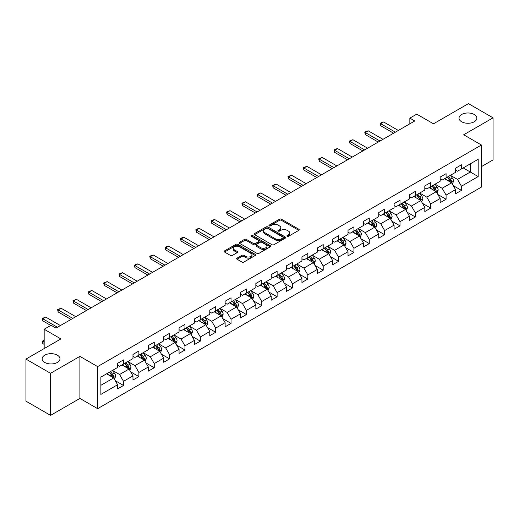 <?xml version="1.0" encoding="UTF-8"?>
<svg xmlns="http://www.w3.org/2000/svg" width="519" height="519" viewBox="0 0 519 519"><rect width="100%" height="100%" fill="white"/><g stroke="black" fill="none" stroke-linecap="round" stroke-linejoin="round"><path stroke-width="0.78" d="M287.195 236.268A0.954 0.551 0 0 0 288.551 236.268L298.814 230.339A1.369 0.791 0 0 0 299.216 229.781A1.369 0.791 0 0 0 298.814 229.223L281.421 219.18A1.369 0.791 0 0 0 279.488 219.18L269.218 225.103A0.954 0.551 0 0 0 268.939 225.499A0.954 0.551 0 0 0 269.218 225.888A0.954 0.551 0 0 0 270.574 225.888L271.904 225.123A4.373 2.524 0 0 1 278.087 225.123L279.533 225.96A4.373 2.524 0 0 1 280.818 227.744A4.373 2.524 0 0 1 279.533 229.528L278.21 230.293A0.954 0.551 0 0 0 277.925 230.689A0.954 0.551 0 0 0 278.21 231.078A0.954 0.551 0 0 0 279.559 231.078L280.889 230.313A4.373 2.524 0 0 1 287.072 230.313L288.525 231.15A4.373 2.524 0 0 1 289.803 232.934A4.373 2.524 0 0 1 288.525 234.718L287.195 235.483A0.954 0.551 0 0 0 286.916 235.873A0.954 0.551 0 0 0 287.195 236.268L287.195 235.483M57.356 355.171A8.914 5.145 0 0 0 47.644 354.055A8.914 5.145 0 0 0 42.143 358.811A8.914 5.145 0 0 0 44.757 362.45A8.914 5.145 0 0 0 54.469 363.566A8.914 5.145 0 0 0 59.97 358.811A8.914 5.145 0 0 0 57.356 355.171M474.243 114.485A8.914 5.145 0 0 0 464.531 113.369A8.914 5.145 0 0 0 459.03 118.124A8.914 5.145 0 0 0 461.644 121.764A8.914 5.145 0 0 0 471.356 122.88A8.914 5.145 0 0 0 476.857 118.124A8.914 5.145 0 0 0 474.243 114.485M237.06 258.125A1.369 0.791 0 0 0 236.658 258.683A1.369 0.791 0 0 0 237.06 259.241L241.938 262.056A1.369 0.791 0 0 0 243.872 262.056L255.277 255.478A1.369 0.791 0 0 0 255.679 254.92A1.369 0.791 0 0 0 255.277 254.362L237.884 244.313A1.369 0.791 0 0 0 235.95 244.313L224.545 250.898A1.369 0.791 0 0 0 224.143 251.456A1.369 0.791 0 0 0 224.545 252.013L230.442 255.419A1.369 0.791 0 0 0 232.376 255.419L237.254 252.604A1.369 0.791 0 0 0 237.657 252.046A1.369 0.791 0 0 0 237.254 251.488L234.329 249.795A3.659 2.108 0 0 1 233.258 248.303A3.659 2.108 0 0 1 235.516 246.356A3.659 2.108 0 0 1 239.499 246.81L250.956 253.421A3.659 2.108 0 0 1 252.026 254.92A3.659 2.108 0 0 1 249.769 256.866A3.659 2.108 0 0 1 245.785 256.412L243.872 255.309A1.369 0.791 0 0 0 241.938 255.309L237.06 258.125L237.06 259.241M481.431 166.612L493.05 159.904L493.05 117.839L468.436 103.625L433.482 123.807L416.744 114.141L409.848 118.124L414.772 120.966L55.981 328.112L51.057 325.27L44.167 329.247L44.167 348.58M50.564 373.304L50.564 415.375L79.907 398.43L79.907 356.365L50.564 373.304L25.95 359.096L60.905 338.913L44.167 329.247M79.907 356.365L97.63 366.596L481.431 145.009L481.431 187.08L97.63 408.667L97.63 366.596M493.05 117.839L463.707 134.778L481.431 145.009M271.995 244.709A1.369 0.791 0 0 0 273.928 244.709L285.333 238.124A1.369 0.791 0 0 0 285.735 237.566A1.369 0.791 0 0 0 285.333 237.008L267.94 226.959A1.369 0.791 0 0 0 266.007 226.959L254.602 233.544A1.369 0.791 0 0 0 254.2 234.101A1.369 0.791 0 0 0 254.602 234.659L271.995 244.709M251.65 236.476A0.954 0.551 0 0 1 252.623 236.606L252.623 235.47L270.308 245.682A1.369 0.791 0 0 1 270.704 246.24A1.369 0.791 0 0 1 270.308 246.797L258.903 253.382A1.369 0.791 0 0 1 256.97 253.382L239.57 243.34L244.455 240.544L244.455 239.402L239.57 242.224A1.369 0.791 0 0 0 239.175 242.782A1.369 0.791 0 0 0 239.57 243.34L239.57 242.224M244.455 240.544A1.369 0.791 0 0 1 246.389 240.544L246.389 239.402A1.369 0.791 0 0 0 244.455 239.402M246.389 239.402L253.441 243.476A1.369 0.791 0 0 0 255.374 243.476L258.611 241.607A1.369 0.791 0 0 0 259.013 241.05A1.369 0.791 0 0 0 258.611 240.492L251.267 236.255A0.954 0.551 0 0 1 250.988 235.86A0.954 0.551 0 0 1 251.579 235.354A0.954 0.551 0 0 1 252.623 235.47M50.564 415.375L25.95 401.161L25.95 359.096M115.302 380.725L123.522 385.474L123.522 381.322L132.974 375.866L132.974 380.012L138.884 376.606L138.884 372.454L148.337 366.998L148.337 371.143L154.247 367.737L154.247 363.585L163.699 358.129L163.699 362.275L169.603 358.869L169.603 354.717L179.055 349.261L179.055 353.413L184.965 350.001L184.965 345.849L194.417 340.393L194.417 344.545L200.328 341.132L200.328 336.98L209.78 331.524L209.78 335.676L215.683 332.264L215.683 328.112L225.136 322.656L225.136 326.808L231.046 323.395L231.046 319.243L240.498 313.787L240.498 317.939L246.402 314.527L246.402 310.375L255.854 304.919L255.854 309.071L261.764 305.659L261.764 301.507L271.216 296.051L271.216 300.203L277.127 296.79L277.127 292.638L286.579 287.182L286.579 291.334L292.482 287.922L292.482 283.776L301.935 278.314L301.935 282.466L307.845 279.053L307.845 274.908L317.297 269.445L317.297 273.597L323.207 270.185L323.207 266.039L332.66 260.583L332.66 264.729L338.563 261.317L338.563 257.171L348.015 251.715L348.015 255.861L353.926 252.448L353.926 248.303L363.378 242.847L363.378 246.992L369.281 243.586L369.281 239.434L378.734 233.978L378.734 238.124L384.644 234.718L384.644 230.566L394.096 225.11L394.096 229.255L400.006 225.849L400.006 221.697L409.459 216.241L409.459 220.387L415.362 216.981L415.362 212.829L424.814 207.373L424.814 211.525L430.725 208.113L430.725 203.961L440.177 198.505L440.177 202.657L446.087 199.244L446.087 195.092L455.539 189.636L455.539 193.788L461.443 190.376L461.443 186.224L478.181 176.564L478.181 159.281L470.305 163.829L470.305 172.016L478.181 176.564M123.522 385.474L117.618 388.88L117.618 384.735L100.881 394.395L100.881 377.112L117.618 367.452L117.618 363.3L123.522 359.888L123.522 364.04L132.974 358.584L132.974 354.432L138.884 351.019L138.884 355.171L148.337 349.715L148.337 345.563L154.247 342.151L154.247 346.303L163.699 340.847L163.699 336.695L169.603 333.289L169.603 337.434L179.055 331.978L179.055 327.826L184.965 324.42L184.965 328.566L194.417 323.11L194.417 318.958L200.328 315.552L200.328 319.698L209.78 314.242L209.78 310.096L215.683 306.684L215.683 310.829L225.136 305.373L225.136 301.228L231.046 297.815L231.046 301.961L240.498 296.505L240.498 292.359L246.402 288.947L246.402 293.099L255.854 287.636L255.854 283.491L261.764 280.078L261.764 284.23L271.216 278.768L271.216 274.622L277.127 271.21L277.127 275.362L286.579 269.899L286.579 265.754L292.482 262.342L292.482 266.494L301.935 261.038L301.935 256.886L307.845 253.473L307.845 257.625L317.297 252.169L317.297 248.017L323.207 244.605L323.207 248.757L332.66 243.301L332.66 239.149L338.563 235.736L338.563 239.888L348.015 234.432L348.015 230.28L353.926 226.868L353.926 231.02L363.378 225.564L363.378 221.412L369.281 217.999L369.281 222.151L378.734 216.695L378.734 212.543L384.644 209.131L384.644 213.283L394.096 207.827L394.096 203.675L400.006 200.269L400.006 204.415L409.459 198.959L409.459 194.807L415.362 191.401L415.362 195.546L424.814 190.09L424.814 185.938L430.725 182.532L430.725 186.678L440.177 181.222L440.177 177.07L446.087 173.664L446.087 177.809L455.539 172.353L455.539 168.208L461.443 164.795L461.443 168.941L478.181 159.281M121.952 364.948L129.036 369.041L119.584 374.497L112.5 370.404M117.618 365.175L119.584 366.317L123.522 364.04M119.584 374.497L123.522 381.322M129.036 369.041L132.974 375.866M137.308 356.079L144.399 360.173L134.946 365.629L127.856 361.542M132.974 356.306L134.946 357.448L138.884 355.171M134.946 365.629L138.884 372.454M144.399 360.173L148.337 366.998M152.67 347.211L159.761 351.305L150.309 356.761L143.218 352.673M148.337 347.438L150.309 348.58L154.247 346.303M150.309 356.761L154.247 363.585M159.761 351.305L163.699 358.129M168.026 338.343L175.117 342.436L165.665 347.899L158.574 343.805M163.699 338.57L165.665 339.711L169.603 337.434M165.665 347.899L169.603 354.717M175.117 342.436L179.055 349.261M183.389 329.481L190.479 333.568L181.027 339.03L173.936 334.937M179.055 329.708L181.027 330.843L184.965 328.566M181.027 339.03L184.965 345.849M190.479 333.568L194.417 340.393M198.751 320.612L205.835 324.699L196.39 330.162L189.299 326.068M194.417 320.839L196.39 321.975L200.328 319.698M196.39 330.162L200.328 336.98M205.835 324.699L209.78 331.524M214.107 311.744L221.198 315.837L211.746 321.293L204.655 317.2M209.78 311.971L211.746 313.106L215.683 310.829M211.746 321.293L215.683 328.112M221.198 315.837L225.136 322.656M229.469 302.875L236.56 306.969L227.108 312.425L220.017 308.331M225.136 303.102L227.108 304.238L231.046 301.961M227.108 312.425L231.046 319.243M236.56 306.969L240.498 313.787M244.832 294.007L251.916 298.101L242.464 303.557L235.379 299.463M240.498 294.234L242.464 295.369L246.402 293.099M242.464 303.557L246.402 310.375M251.916 298.101L255.854 304.919M260.188 285.139L267.279 289.232L257.826 294.688L250.735 290.595M255.854 285.366L257.826 286.501L261.764 284.23M257.826 294.688L261.764 301.507M267.279 289.232L271.216 296.051M275.55 276.27L282.641 280.364L273.189 285.82L266.098 281.726M271.216 276.497L273.189 277.633L277.127 275.362M273.189 285.82L277.127 292.638M282.641 280.364L286.579 287.182M290.906 267.402L297.997 271.495L288.545 276.951L281.454 272.858M286.579 267.629L288.545 268.764L292.482 266.494M288.545 276.951L292.482 283.776M297.997 271.495L301.935 278.314M306.268 258.533L313.359 262.627L303.907 268.083L296.816 263.989M301.935 258.76L303.907 259.896L307.845 257.625M303.907 268.083L307.845 274.908M313.359 262.627L317.297 269.445M321.631 249.665L328.715 253.759L319.263 259.215L312.179 255.121M317.297 249.892L319.263 251.027L323.207 248.757M319.263 259.215L323.207 266.039M328.715 253.759L332.66 260.583M336.987 240.797L344.078 244.89L334.625 250.346L327.534 246.253M332.66 241.024L334.625 242.159L338.563 239.888M334.625 250.346L338.563 257.171M344.078 244.89L348.015 251.715M352.349 231.928L359.44 236.022L349.988 241.478L342.897 237.384M348.015 232.155L349.988 233.297L353.926 231.02M349.988 241.478L353.926 248.303M359.44 236.022L363.378 242.847M367.712 223.06L374.796 227.153L365.344 232.609L358.259 228.516M363.378 223.287L365.344 224.429L369.281 222.151M365.344 232.609L369.281 239.434M374.796 227.153L378.734 233.978M383.067 214.191L390.158 218.285L380.706 223.741L373.615 219.654M378.734 214.418L380.706 215.56L384.644 213.283M380.706 223.741L384.644 230.566M390.158 218.285L394.096 225.11M398.43 205.323L405.521 209.417L396.068 214.879L388.978 210.785M394.096 205.55L396.068 206.692L400.006 204.415M396.068 214.879L400.006 221.697M405.521 209.417L409.459 216.241M413.786 196.454L420.877 200.548L411.424 206.011L404.333 201.917M409.459 196.688L411.424 197.823L415.362 195.546M411.424 206.011L415.362 212.829M420.877 200.548L424.814 207.373M429.148 187.593L436.239 191.68L426.787 197.142L419.696 193.049M424.814 187.82L426.787 188.955L430.725 186.678M426.787 197.142L430.725 203.961M436.239 191.68L440.177 198.505M444.511 178.724L451.595 182.818L442.143 188.274L435.058 184.18M440.177 178.951L442.143 180.087L446.087 177.809M442.143 188.274L446.087 195.092M451.595 182.818L455.539 189.636M463.214 167.922L470.305 172.016L457.505 179.405L450.414 175.312M455.539 170.083L457.505 171.218L461.443 168.941M457.505 179.405L461.443 186.224M79.907 398.43L97.63 408.667M409.848 118.124L409.848 123.807M100.881 385.299L113.68 377.91L106.59 373.816M113.68 377.91L117.618 384.735M453.223 185.627L461.443 190.376M437.861 194.495L446.087 199.244M422.505 203.364L430.725 208.113M407.143 212.232L415.362 216.981M391.78 221.1L400.006 225.849M376.424 229.969L384.644 234.718M361.062 238.837L369.281 243.586M345.706 247.706L353.926 252.448M330.344 256.574L338.563 261.317M314.981 265.443L323.207 270.185M299.625 274.311L307.845 279.053M284.263 283.179L292.482 287.922M268.9 292.048L277.127 296.79M253.544 300.91L261.764 305.659M238.182 309.778L246.402 314.527M222.826 318.647L231.046 323.395M207.464 327.515L215.683 332.264M192.101 336.383L200.328 341.132M176.745 345.252L184.965 350.001M161.383 354.12L169.603 358.869M146.021 362.989L154.247 367.737M130.665 371.857L138.884 376.606M287.578 236.398L288.525 235.853A4.373 2.524 0 0 0 289.803 234.069L289.803 232.934M280.818 227.744L280.818 228.879A4.373 2.524 0 0 1 279.533 230.663L278.593 231.215M298.814 229.223L298.814 230.339L281.421 220.316A1.369 0.791 0 0 0 279.488 220.316L269.601 226.024M285.333 237.008L285.333 238.124L267.94 228.101A1.369 0.791 0 0 0 266.007 228.101L254.621 234.672M282.92 237.955A0.954 0.551 0 0 0 283.199 237.566A0.954 0.551 0 0 0 282.92 237.17L267.648 228.36A0.954 0.551 0 0 0 266.292 228.36L264.891 229.164A4.373 2.524 0 0 0 263.613 230.949A4.373 2.524 0 0 0 264.891 232.739L275.329 238.766A4.373 2.524 0 0 0 281.519 238.766L282.92 237.955L282.92 239.09A0.954 0.551 0 0 0 283.199 238.701L283.199 237.566M263.613 230.949L263.613 232.09A4.373 2.524 0 0 0 264.891 233.874L264.891 232.739M282.92 239.09L281.519 239.901A4.373 2.524 0 0 1 275.329 239.901L264.891 233.874M246.389 240.544L253.441 244.618A1.369 0.791 0 0 0 255.374 244.618L258.611 242.743A1.369 0.791 0 0 0 259.013 242.185L259.013 241.05M252.623 236.606L270.289 246.81M260.765 247.706A3.659 2.108 0 0 0 264.748 248.16A3.659 2.108 0 0 0 267.006 246.214A3.659 2.108 0 0 0 265.936 244.721L261.9 242.392A1.369 0.791 0 0 0 259.967 242.392L256.73 244.261A1.369 0.791 0 0 0 256.328 244.819A1.369 0.791 0 0 0 256.73 245.377L260.765 247.706L260.765 248.841A3.659 2.108 0 0 0 264.748 249.302A3.659 2.108 0 0 0 267.006 247.349L267.006 246.214M256.328 244.819L256.328 245.954A1.369 0.791 0 0 0 256.73 246.512L256.73 245.377M260.765 248.841L256.73 246.512M252.026 254.92L252.026 256.055A3.659 2.108 0 0 1 249.769 258.001A3.659 2.108 0 0 1 245.785 257.547L243.872 256.444A1.369 0.791 0 0 0 241.938 256.444L237.079 259.253M233.258 248.303L233.258 249.444A3.659 2.108 0 0 0 234.329 250.937L234.329 249.795M237.235 252.61L234.329 250.937M255.257 255.484L237.884 245.455A1.369 0.791 0 0 0 235.95 245.455L224.565 252.026M452.373 184.161L453.548 181.209A3.691 2.128 -120 0 0 452.367 178.069L450.336 175.357M446.794 180.041L445.412 178.199M451.024 182.487L451.556 181.371A3.691 2.128 -120 0 0 450.498 179.152L448.468 176.434M447.54 176.973L449.798 179.983A1.881 1.083 60 0 1 450.135 180.554L451.556 181.371M447.287 177.122L449.318 179.834A3.691 2.128 60 0 1 450.375 182.052M395.374 132.163L380.687 123.684L380.687 125.728L380.142 123.373L381.621 122.516L383.638 121.978L398.333 130.457M393.603 133.188L380.687 125.728M383.638 121.978L380.687 123.684L380.142 123.373M437.017 193.029L438.185 190.077A3.691 2.128 -120 0 0 437.011 186.937L434.98 184.226M431.432 188.91L430.056 187.067M435.668 191.355L436.194 190.239A3.691 2.128 -120 0 0 435.136 188.014L433.106 185.302M432.184 185.841L434.435 188.845A1.881 1.083 60 0 1 434.779 189.422L436.194 190.239M431.925 185.984L433.955 188.702A3.691 2.128 60 0 1 435.013 190.921M421.655 201.897L422.829 198.946A3.691 2.128 -120 0 0 421.649 195.806L419.618 193.094M416.076 197.778L414.694 195.935M420.306 200.224L420.838 199.108A3.691 2.128 -120 0 0 419.78 196.883L417.75 194.171M416.822 194.709L419.08 197.713A1.881 1.083 60 0 1 419.417 198.284L420.838 199.108M416.562 194.852L418.599 197.57A3.691 2.128 60 0 1 419.65 199.789M380.018 141.032L365.324 132.553L365.324 134.596L364.786 132.241L366.258 131.385L368.282 130.846L382.97 139.326M378.247 142.057L365.324 134.596M368.282 130.846L365.324 132.553L364.786 132.241M364.656 149.9L349.968 141.421L349.968 143.465L349.423 141.11L350.902 140.253L352.92 139.715L367.608 148.194M362.885 150.925L349.968 143.465M352.92 139.715L349.968 141.421L349.423 141.11M406.293 210.766L407.467 207.814A3.691 2.128 -120 0 0 406.293 204.674L404.256 201.962M400.713 206.646L399.332 204.804M404.95 209.092L405.475 207.97A3.691 2.128 -120 0 0 404.418 205.751L402.387 203.039M401.459 203.571L403.717 206.581A1.881 1.083 60 0 1 404.061 207.152L405.475 207.97M401.206 203.72L403.237 206.439A3.691 2.128 60 0 1 404.295 208.657M390.937 219.634L392.105 216.683A3.691 2.128 -120 0 0 390.93 213.543L388.9 210.831M385.358 215.515L383.976 213.672M389.587 217.954L390.113 216.838A3.691 2.128 -120 0 0 389.062 214.619L387.025 211.908M386.104 212.44L388.355 215.45A1.881 1.083 60 0 1 388.699 216.021L390.113 216.838M385.844 212.589L387.875 215.301A3.691 2.128 60 0 1 388.932 217.526M375.574 228.503L376.749 225.551A3.691 2.128 -120 0 0 375.568 222.411L373.537 219.699M369.995 224.383L368.613 222.541M374.225 226.822L374.757 225.707A3.691 2.128 -120 0 0 373.699 223.488L371.669 220.776M370.741 221.308L372.999 224.318A1.881 1.083 60 0 1 373.336 224.889L374.757 225.707M370.488 221.457L372.519 224.169A3.691 2.128 60 0 1 373.576 226.388M349.293 158.769L334.606 150.289L334.606 152.333L334.067 149.972L335.54 149.122L337.558 148.583L352.252 157.062M347.522 159.794L334.606 152.333M337.558 148.583L334.606 150.289L334.067 149.972M333.938 167.637L319.243 159.158L319.243 161.201L318.705 158.84L322.202 157.452L336.889 165.931M332.166 168.662L319.243 161.201M322.202 157.452L319.243 159.158L318.705 158.84M318.575 176.505L303.887 168.026L303.887 170.07L303.343 167.708L306.839 166.32L321.533 174.799M316.804 177.53L303.887 170.07M306.839 166.32L303.887 168.026L303.343 167.708M360.218 237.371L361.386 234.419A3.691 2.128 -120 0 0 360.212 231.279L358.175 228.568M354.633 233.252L353.257 231.409M358.869 235.691L359.395 234.575A3.691 2.128 -120 0 0 358.337 232.356L356.306 229.645M355.385 230.177L357.636 233.187A1.881 1.083 60 0 1 357.98 233.758L359.395 234.575M355.126 230.326L357.156 233.037A3.691 2.128 60 0 1 358.214 235.256M303.219 185.374L288.525 176.888L288.525 178.938L287.987 176.577L291.483 175.188L306.171 183.668M301.442 186.399L288.525 178.938M291.483 175.188L288.525 176.888L287.987 176.577M344.856 246.24L346.03 243.288A3.691 2.128 -120 0 0 344.85 240.148L342.819 237.43M339.277 242.12L337.895 240.278M343.507 244.559L344.032 243.443A3.691 2.128 -120 0 0 342.981 241.225L340.944 238.513M340.023 239.045L342.274 242.055A1.881 1.083 60 0 1 342.618 242.626L344.032 243.443M339.763 239.194L341.8 241.906A3.691 2.128 60 0 1 342.851 244.125M287.857 194.242L273.169 185.757L273.169 187.807L272.624 185.445L276.121 184.057L290.809 192.536M286.086 195.261L273.169 187.807M276.121 184.057L273.169 185.757L272.624 185.445M329.494 255.108L330.668 252.156A3.691 2.128 -120 0 0 329.487 249.016L327.457 246.298M323.914 250.988L322.533 249.146M328.144 253.428L328.676 252.312A3.691 2.128 -120 0 0 327.619 250.093L325.588 247.381M324.66 247.913L326.918 250.924A1.881 1.083 60 0 1 327.255 251.494L328.676 252.312M324.407 248.063L326.438 250.774A3.691 2.128 60 0 1 327.495 252.993M272.494 203.111L257.807 194.625L257.807 196.675L257.262 194.314L260.759 192.919L275.453 201.404M270.723 204.129L257.807 196.675M260.759 192.919L257.807 194.625L257.262 194.314M314.138 263.976L315.305 261.025A3.691 2.128 -120 0 0 314.131 257.878L312.101 255.166M308.552 259.85L307.177 258.008M312.788 262.296L313.314 261.18A3.691 2.128 -120 0 0 312.256 258.962L310.226 256.25M309.305 256.782L311.556 259.792A1.881 1.083 60 0 1 311.9 260.363L313.314 261.18M309.045 256.931L311.076 259.643A3.691 2.128 60 0 1 312.133 261.861M257.139 211.979L242.444 203.493L242.444 205.543L241.906 203.182L245.403 201.787L260.09 210.273M255.367 212.998L242.444 205.543M245.403 201.787L242.444 203.493L241.906 203.182M298.775 272.845L299.95 269.893A3.691 2.128 -120 0 0 298.769 266.747L296.738 264.035M293.196 268.719L291.814 266.876M297.426 271.165L297.958 270.049A3.691 2.128 -120 0 0 296.9 267.83L294.87 265.118M293.942 265.65L296.2 268.66A1.881 1.083 60 0 1 296.537 269.231L297.958 270.049M293.683 265.799L295.72 268.511A3.691 2.128 60 0 1 296.771 270.73M241.776 220.847L227.088 212.362L227.088 214.412L226.544 212.05L230.04 210.656L244.728 219.141M240.005 221.866L227.088 214.412M230.04 210.656L227.088 212.362L226.544 212.05M283.419 281.707L284.587 278.761A3.691 2.128 -120 0 0 283.413 275.615L281.376 272.903M277.834 277.587L276.452 275.745M282.07 280.033L282.596 278.917A3.691 2.128 -120 0 0 281.538 276.698L279.507 273.987M278.58 274.519L280.837 277.529A1.881 1.083 60 0 1 281.181 278.1L282.596 278.917M278.327 274.668L280.357 277.38A3.691 2.128 60 0 1 281.415 279.598M226.414 229.709L211.726 221.23L211.726 223.28L211.188 220.919L212.66 220.062L214.678 219.524L229.372 228.01M224.643 230.734L211.726 223.28M214.678 219.524L211.726 221.23L211.188 220.919M268.057 290.575L269.225 287.63A3.691 2.128 -120 0 0 268.051 284.483L266.02 281.772M262.478 286.456L261.096 284.613M266.708 288.901L267.233 287.786A3.691 2.128 -120 0 0 266.182 285.567L264.145 282.855M263.224 283.387L265.475 286.397A1.881 1.083 60 0 1 265.819 286.968L267.233 287.786M262.964 283.536L264.995 286.248A3.691 2.128 60 0 1 266.052 288.467M211.058 238.578L196.364 230.099L196.364 232.149L195.825 229.787L197.304 228.931L199.322 228.392L214.01 236.878M209.287 239.603L196.364 232.149M199.322 228.392L196.364 230.099L195.825 229.787M252.695 299.444L253.869 296.498A3.691 2.128 -120 0 0 252.688 293.352L250.658 290.64M247.115 295.324L245.734 293.482M251.345 297.77L251.877 296.654A3.691 2.128 -120 0 0 250.82 294.435L248.789 291.723M247.861 292.255L250.119 295.266A1.881 1.083 60 0 1 250.456 295.836L251.877 296.654M247.608 292.405L249.639 295.116A3.691 2.128 60 0 1 250.696 297.335M195.695 247.446L181.008 238.967L181.008 241.011L180.463 238.656L181.942 237.799L183.96 237.261L198.654 245.74M193.924 248.471L181.008 241.011M183.96 237.261L181.008 238.967L180.463 238.656M237.339 308.312L238.506 305.36A3.691 2.128 -120 0 0 237.332 302.22L235.295 299.508M231.753 304.192L230.378 302.35M235.989 306.638L236.515 305.522A3.691 2.128 -120 0 0 235.457 303.304L233.427 300.585M232.506 301.124L234.757 304.134A1.881 1.083 60 0 1 235.101 304.705L236.515 305.522M232.246 301.273L234.277 303.985A3.691 2.128 60 0 1 235.334 306.204M180.34 256.315L165.645 247.835L165.645 249.879L165.107 247.524L166.58 246.668L168.604 246.129L183.291 254.608M178.562 257.34L165.645 249.879M168.604 246.129L165.645 247.835L165.107 247.524M221.976 317.18L223.151 314.229A3.691 2.128 -120 0 0 221.97 311.089L219.939 308.377M216.397 313.061L215.015 311.218M220.627 315.507L221.152 314.391A3.691 2.128 -120 0 0 220.101 312.172L218.064 309.454M217.143 309.992L219.394 313.002A1.881 1.083 60 0 1 219.738 313.573L221.152 314.391M216.884 310.141L218.921 312.853A3.691 2.128 60 0 1 219.972 315.072M164.977 265.183L150.289 256.704L150.289 258.747L149.744 256.392L151.224 255.536L153.241 254.998L167.929 263.477M163.206 266.208L150.289 258.747M153.241 254.998L150.289 256.704L149.744 256.392M206.614 326.049L207.788 323.097A3.691 2.128 -120 0 0 206.607 319.957L204.577 317.245M201.035 321.929L199.653 320.087M205.264 324.375L205.796 323.259A3.691 2.128 -120 0 0 204.739 321.034L202.708 318.322M201.781 318.861L204.038 321.871A1.881 1.083 60 0 1 204.376 322.442L205.796 323.259M201.528 319.003L203.558 321.722A3.691 2.128 60 0 1 204.616 323.94M149.615 274.051L134.927 265.572L134.927 267.616L134.389 265.261L135.861 264.405L137.879 263.866L152.573 272.345M147.844 275.076L134.927 267.616M137.879 263.866L134.927 265.572L134.389 265.261M191.258 334.917L192.426 331.965A3.691 2.128 -120 0 0 191.252 328.825L189.221 326.114M185.672 330.798L184.297 328.955M189.909 333.243L190.434 332.128A3.691 2.128 -120 0 0 189.377 329.902L187.346 327.191M186.425 327.729L188.676 330.733A1.881 1.083 60 0 1 189.02 331.304L190.434 332.128M186.165 327.872L188.196 330.59A3.691 2.128 60 0 1 189.253 332.809M134.259 282.92L119.565 274.441L119.565 276.484L119.026 274.129L120.505 273.273L122.523 272.735L137.211 281.214M132.488 283.945L119.565 276.484M122.523 272.735L119.565 274.441L119.026 274.129M175.896 343.786L177.07 340.834A3.691 2.128 -120 0 0 175.889 337.694L173.859 334.982M170.316 339.666L168.934 337.824M174.546 342.112L175.078 340.989A3.691 2.128 -120 0 0 174.021 338.771L171.99 336.059M171.062 336.591L173.32 339.601A1.881 1.083 60 0 1 173.657 340.172L175.078 340.989M170.803 336.74L172.84 339.458A3.691 2.128 60 0 1 173.897 341.677M118.896 291.788L104.209 283.309L104.209 285.353L103.664 282.991L107.161 281.603L121.848 290.082M117.125 292.813L104.209 285.353M107.161 281.603L104.209 283.309L103.664 282.991M160.54 352.654L161.707 349.702A3.691 2.128 -120 0 0 160.533 346.562L158.496 343.85M154.954 348.534L153.572 346.692M159.19 350.974L159.716 349.858A3.691 2.128 -120 0 0 158.658 347.639L156.628 344.927M155.7 345.459L157.958 348.47A1.881 1.083 60 0 1 158.301 349.04L159.716 349.858M155.447 345.609L157.478 348.32A3.691 2.128 60 0 1 158.535 350.546M103.541 300.657L88.846 292.178L88.846 294.221L88.308 291.86L91.798 290.471L106.492 298.95M101.763 301.682L88.846 294.221M91.798 290.471L88.846 292.178L88.308 291.86M145.177 361.522L146.345 358.571A3.691 2.128 -120 0 0 145.171 355.431L143.14 352.719M139.598 357.403L138.216 355.56M143.828 359.842L144.353 358.726A3.691 2.128 -120 0 0 143.302 356.508L141.265 353.796M140.344 354.328L142.595 357.338A1.881 1.083 60 0 1 142.939 357.909L144.353 358.726M140.085 354.477L142.115 357.189A3.691 2.128 60 0 1 143.173 359.408M88.178 309.525L73.484 301.046L73.484 303.09L72.945 300.728L76.442 299.34L91.13 307.819M86.407 310.55L73.484 303.09M76.442 299.34L73.484 301.046L72.945 300.728M129.815 370.391L130.989 367.439A3.691 2.128 -120 0 0 129.808 364.299L127.778 361.587M124.236 366.271L122.854 364.429M128.465 368.711L128.997 367.595A3.691 2.128 -120 0 0 127.94 365.376L125.909 362.664M124.982 363.196L127.239 366.206A1.881 1.083 60 0 1 127.577 366.777L128.997 367.595M124.729 363.345L126.759 366.057A3.691 2.128 60 0 1 127.817 368.276M72.816 318.394L58.128 309.908L58.128 311.958L57.583 309.596L61.08 308.208L75.774 316.687M71.045 319.419L58.128 311.958M61.08 308.208L58.128 309.908L57.583 309.596M114.459 379.259L115.627 376.307A3.691 2.128 -120 0 0 114.452 373.167L112.415 370.449M108.873 375.14L107.498 373.297M113.11 377.579L113.635 376.463A3.691 2.128 -120 0 0 112.578 374.244L110.547 371.533M109.626 372.065L111.877 375.075A1.881 1.083 60 0 1 112.221 375.646L113.635 376.463M109.366 372.214L111.397 374.926A3.691 2.128 60 0 1 112.454 377.144M44.167 340.711L42.766 341.515L44.167 342.326M42.766 343.565L42.227 341.204L42.766 341.515L42.766 343.565L44.167 344.369M42.227 341.204L44.167 340.23M57.46 327.262L42.766 318.776L42.766 320.826L42.227 318.465L45.724 317.077L60.412 325.556M50.765 325.439L42.766 320.826M45.724 317.077L42.766 318.776L42.227 318.465M288.525 235.853L288.525 234.718M278.21 231.078L278.21 230.293M279.533 230.663L279.533 229.528M269.218 225.888L269.218 225.103M279.488 220.316L279.488 219.18M281.421 220.316L281.421 219.18M254.602 234.659L254.602 233.544M266.007 228.101L266.007 226.959M267.94 228.101L267.94 226.959M275.329 239.901L275.329 238.766M281.519 239.901L281.519 238.766M253.441 244.618L253.441 243.476M255.374 244.618L255.374 243.476M258.611 242.743L258.611 241.607M270.308 246.797L270.308 245.682M241.938 256.444L241.938 255.309M243.872 256.444L243.872 255.309M245.785 257.547L245.785 256.412M237.254 252.604L237.254 251.488M224.545 252.013L224.545 250.898M235.95 245.455L235.95 244.313M237.884 245.455L237.884 244.313M255.277 255.478L255.277 254.362M451.232 182.604L453.522 181.28M450.498 179.152L452.367 178.069M447.871 180.664L449.318 179.834M435.876 191.472L438.166 190.149M435.136 188.014L437.011 186.937M432.515 189.532L433.955 188.702M420.513 200.34L422.803 199.017M419.78 196.883L421.649 195.806M417.153 198.401L418.599 197.57M405.151 209.209L407.441 207.885M404.418 205.751L406.293 204.674M401.797 207.269L403.237 206.439M389.795 218.077L392.085 216.754M389.062 214.619L390.93 213.543M386.434 216.138L387.875 215.301M374.433 226.946L376.723 225.622M373.699 223.488L375.568 222.411M371.072 225.006L372.519 224.169M359.077 235.814L361.36 234.491M358.337 232.356L360.212 231.279M355.716 233.874L357.156 233.037M343.714 244.683L346.004 243.359M342.981 241.225L344.85 240.148M340.354 242.743L341.8 241.906M328.352 253.551L330.642 252.228M327.619 250.093L329.487 249.016M324.991 251.611L326.438 250.774M312.996 262.419L315.286 261.096M312.256 258.962L314.131 257.878M309.635 260.48L311.076 259.643M297.634 271.281L299.924 269.964M296.9 267.83L298.769 266.747M294.273 269.342L295.72 268.511M282.271 280.15L284.561 278.833M281.538 276.698L283.413 275.615M278.917 278.21L280.357 277.38M266.915 289.018L269.205 287.701M266.182 285.567L268.051 284.483M263.555 287.078L264.995 286.248M251.553 297.887L253.843 296.57M250.82 294.435L252.688 293.352M248.192 295.947L249.639 295.116M236.197 306.755L238.481 305.432M235.457 303.304L237.332 302.22M232.836 304.815L234.277 303.985M220.834 315.623L223.125 314.3M220.101 312.172L221.97 311.089M217.474 313.684L218.921 312.853M205.472 324.492L207.762 323.168M204.739 321.034L206.607 319.957M202.112 322.552L203.558 321.722M190.116 333.36L192.406 332.037M189.377 329.902L191.252 328.825M186.756 331.42L188.196 330.59M174.754 342.229L177.044 340.905M174.021 338.771L175.889 337.694M171.393 340.289L172.84 339.458M159.391 351.097L161.681 349.774M158.658 347.639L160.533 346.562M156.037 349.157L157.478 348.32M144.035 359.965L146.326 358.642M143.302 356.508L145.171 355.431M140.675 358.026L142.115 357.189M128.673 368.834L130.963 367.51M127.94 365.376L129.808 364.299M125.313 366.894L126.759 366.057M113.317 377.702L115.601 376.379M112.578 374.244L114.452 373.167M109.957 375.762L111.397 374.926"/></g></svg>
